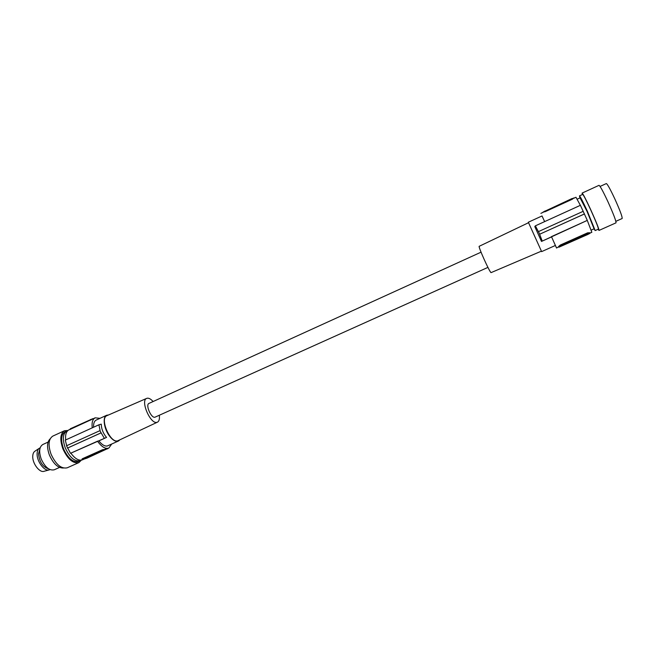 <?xml version="1.0" encoding="UTF-8"?>
<svg xmlns="http://www.w3.org/2000/svg" width="655" height="655" viewBox="0 0 655 655"><rect width="100%" height="100%" fill="white"/><g stroke="black" fill="none" stroke-linecap="round" stroke-linejoin="round"><path stroke-width="0.98" d="M587.936 234.408L558.936 247.197L558.649 246.468L587.961 233.499L589.918 232.803L589.893 233.368L587.936 234.408M99.986 418.332L95.155 417.825L93.829 418.439M573.911 197.875L572.298 199.243L545.197 211.671L543.06 212.089L571.987 198.563L574.058 198.211M574.034 198.154L575.974 197.261L580.371 205.326M542.004 215.97L544.649 221.611L542.029 215.953L528.331 222.225L541.636 251.618L555.391 245.461L551.453 236.627L587.306 220.383L580.412 205.31L535.372 225.836L534.791 226.581L541.497 241.433L587.306 220.383M589.901 233.147L591.833 232.288L587.306 220.473M535.372 225.836L539.72 234.195L584.457 213.931M538.533 231.575L583.245 211.287M108.493 414.983L106.708 415.254C102.344 416.817 103.899 428.828 109.516 436.074C112.562 439.996 115.354 441.724 117.892 441.249L107.346 445.973C104.759 446.473 101.934 444.77 98.88 440.872L106.544 437.417C103.179 433.438 101.419 429.017 101.263 424.153L98.93 424.792L100.109 430.572L66.515 445.785L70.503 453.301L97.521 441.2C101.664 446.906 105.439 449.191 108.845 448.061L111.653 444.098M584.457 213.972L539.72 234.195M558.764 246.722L556.562 248.04L551.453 236.627M615.864 221.325L622.152 218.516C622.43 216.879 619.966 210.288 614.758 198.752C610.214 189.074 607.406 184.014 606.333 183.564L600.07 186.438M598.081 229.266L599.006 230.429L615.995 222.847C616.199 221.136 613.514 214.087 607.922 201.691C603.058 191.301 600.086 185.848 599.014 185.332L582.107 193.094L582.369 194.56M599.006 230.429C598.989 228.824 596.206 221.857 590.638 209.526C585.832 199.169 582.991 193.692 582.107 193.094M593.979 228.857L595.174 230.568L587.338 211.18C582.885 201.56 580.264 196.459 579.47 195.886L579.97 197.908M577.243 199.153L580.076 197.859L587.052 211.418L594.085 228.808L591.244 230.085M595.174 230.568L598.416 229.119C598.4 227.621 595.804 221.144 590.63 209.69C586.168 200.062 583.523 194.961 582.696 194.404L579.47 195.886M541.497 241.433L551.567 236.897M555.358 245.469L556.562 248.04M539.638 234.277L542.111 240.753M481.04 252.183L148.996 403.398C145.238 404.659 151.174 418.463 154.948 417.21L487.926 267.387M589.852 232.746L587.65 232.82L560.336 245.027L558.649 246.468M92.92 418.619L70.412 428.722L69.782 429.549L93.01 418.84M69.749 429.483L68.947 429.852C66.253 431.277 65.164 434.65 65.697 439.947M95.155 417.825C92.584 419.2 91.618 422.541 92.24 427.846M528.503 222.725L479.231 246.288C477.806 245.985 489.735 272.521 491.062 272.627L541.374 251.16M159.321 415.278C159.746 418.954 159.132 421.247 157.462 422.164L157.012 422.319C150.494 424.596 140.121 400.492 146.695 398.379L147.26 398.207C148.972 397.986 150.92 399.091 153.098 401.531M157.462 422.164L117.72 440.823C110.22 443.533 99.364 418.16 106.937 415.663L146.695 398.379M118.391 441.077L119.783 439.914M106.708 415.254L96.211 420.06C94.271 421.059 93.403 423.449 93.583 427.232M98.93 424.792L65.303 440.119L66.679 445.703M83.66 459.311L82.514 459.826C78.952 461.022 75.079 458.819 70.896 453.203M81.719 459.794L82.284 458.778L102.63 449.682L105.168 449.412L81.949 459.785L87.017 458.14L107.944 448.462M108.845 448.061L105.078 449.183M107.838 448.7L105.168 449.412M106.544 437.417L70.503 453.301M98.88 440.872L97.521 441.2M104.227 438.105L99.855 430.646M101.034 432.906L67.604 448.045M100.788 432.98L67.424 448.094M67.645 430.761L66.712 431.064C62.79 433.667 62.299 439.259 65.238 447.848C69.758 457.55 74.719 461.832 80.123 460.702L80.974 460.195M66.712 431.064L65.001 431.85C61.071 434.453 60.571 440.054 63.494 448.634L63.993 449.829C68.554 458.778 73.36 462.659 78.412 461.464L80.123 460.702M67.956 430.474L64.477 430.744C60.252 433.544 59.711 439.562 62.855 448.798C67.719 459.22 73.065 463.814 78.895 462.594L81.392 460.154M64.477 430.744L52.85 436.083C48.527 438.924 47.921 444.942 51.041 454.152C55.888 464.534 61.275 469.086 67.211 467.809L78.895 462.594M50.189 438.784C46.988 441.937 46.718 447.357 49.395 455.029C53.391 463.83 58.066 468.161 63.429 468.022M48.085 442.092L42.804 444.516C39.267 446.825 38.735 451.647 41.2 458.991C45.064 467.252 49.412 470.855 54.25 469.791L59.548 467.416M40.143 447.84L39.513 448.135C37.99 449.109 37.188 450.976 37.106 453.727C36.721 461.513 44.622 471.854 49.354 469.872L49.993 469.594M48.527 468.8C42.821 467.031 39.48 462.029 38.506 453.784L39.775 449.469M39.218 448.339L35.01 451.148C33.585 452.056 32.832 453.784 32.75 456.339C32.365 463.56 39.701 473.115 44.122 471.272L49.01 469.962M572.298 199.243L571.987 198.563M545.197 211.671L544.894 210.992M587.65 232.82L587.961 233.499M90.848 420.051L90.611 419.454M70.65 429.32L70.412 428.722M560.336 245.027L560.639 245.707M82.284 458.778L82.522 459.376M102.63 449.682L102.868 450.288M543.159 212.318L540.866 213.366"/></g></svg>
